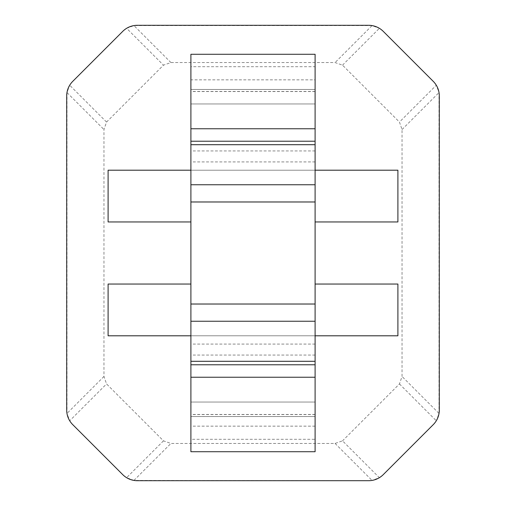<?xml version="1.0" encoding="UTF-8"?>
<svg xmlns="http://www.w3.org/2000/svg" width="506" height="506" viewBox="0 0 506 506"><rect width="100%" height="100%" fill="white"/><g stroke="black" fill="none" stroke-linecap="round" stroke-linejoin="round"><path stroke-width="0.38" stroke-dasharray="2.53 1.9" d="M190.901 221.951L190.901 89.467L190.901 170.199L108.101 170.199L108.101 221.951L190.901 221.951L190.901 284.049L108.101 284.049L108.101 335.801L190.901 335.801L190.901 416.533L315.099 416.533L315.099 335.801L190.901 335.801L315.099 335.801L315.099 89.467L315.099 170.199L190.901 170.199L315.099 170.199L190.901 170.199L190.901 66.697L315.099 66.697L315.099 79.847L190.901 79.847M190.901 89.467L315.099 89.467L190.901 89.467M315.099 221.951L397.899 221.951L397.899 170.199L190.901 170.199L190.901 141.218L190.901 170.199M315.099 439.303L315.099 451.719L190.901 451.719L190.901 439.303L315.099 439.303L315.099 335.801L397.899 335.801L397.899 284.049L315.099 284.049M190.901 439.303L190.901 335.801L315.099 335.801L315.099 364.782L315.099 335.801L190.901 335.801L190.901 284.049M315.099 170.199L315.099 79.847M315.099 66.697L315.099 54.281L190.901 54.281L190.901 66.697M315.099 141.218L190.901 141.218M315.099 364.782L190.901 364.782L190.901 335.801L190.901 364.782M315.099 402.042L190.901 402.042L315.099 402.042M315.099 103.958L190.901 103.958L315.099 103.958M163.47 440.846L126.626 477.689L133.951 480.415L368.627 480.7L372.049 480.415L379.373 477.689L342.53 440.846L335.073 443.439L170.927 443.439L163.47 440.846L106.551 383.934L103.958 376.47L103.958 129.53L106.551 122.066L163.47 65.154L170.927 62.561L335.073 62.561L342.53 65.154L399.449 122.066L402.042 129.53L402.042 376.47L399.449 383.934L342.53 440.846M379.373 477.689L383.263 474.634L433.237 424.66L436.292 420.777L439.018 413.446L402.042 376.47M439.018 413.446L439.018 92.554L436.292 85.223L399.449 122.066M436.292 85.223L433.237 81.339L383.263 31.366L379.373 28.311L372.049 25.585L335.073 62.561M372.049 25.585L133.951 25.585L126.626 28.311L163.47 65.154M126.626 28.311L122.737 31.366L72.763 81.339L69.708 85.223L66.982 92.554L103.958 129.53M66.982 92.554L66.982 413.446L69.708 420.777L106.551 383.934M69.708 420.777L72.763 424.66L122.737 474.634L126.626 477.689M190.901 335.801L190.901 416.533L315.099 416.533L315.099 335.801M315.099 91.441L190.901 91.441M315.099 91.542L190.901 91.542M315.099 161.92L190.901 161.92M315.099 344.08L190.901 344.08M315.099 426.153L190.901 426.153M315.099 414.559L190.901 414.559M315.099 414.458L190.901 414.458M315.099 355.067L190.901 355.067M315.099 150.933L190.901 150.933M103.958 376.47L66.982 413.446M133.951 480.415L170.927 443.439M335.073 443.439L372.049 480.415M399.449 383.934L436.292 420.777M402.042 129.53L439.018 92.554M342.53 65.154L379.373 28.311M170.927 62.561L133.951 25.585M106.551 122.066L69.708 85.223"/><path stroke-width="0.76" d="M368.627 25.3L137.373 25.3A20.702 20.702 0 0 0 122.737 31.366L72.763 81.339A20.702 20.702 0 0 0 66.697 95.976L66.697 410.024A20.702 20.702 0 0 0 72.763 424.66L122.737 474.634A20.702 20.702 0 0 0 137.373 480.7L368.627 480.7A20.702 20.702 0 0 0 383.263 474.634L433.237 424.66A20.702 20.702 0 0 0 439.303 410.024L439.303 95.976A20.702 20.702 0 0 0 433.237 81.339L383.263 31.366A20.702 20.702 0 0 0 368.627 25.3M190.901 170.199L108.101 170.199L108.101 221.951L190.901 221.951M315.099 221.951L397.899 221.951L397.899 170.199L315.099 170.199M315.099 284.049L397.899 284.049L397.899 335.801L315.099 335.801M190.901 335.801L108.101 335.801L108.101 284.049L190.901 284.049M190.901 141.218L315.099 141.218L315.099 54.281L190.901 54.281L190.901 451.719L315.099 451.719L315.099 377.236L190.901 377.236M315.099 141.218L315.099 144.697L190.901 144.697M190.901 364.782L315.099 364.782L315.099 144.697M315.099 364.782L315.099 377.236M315.099 128.764L190.901 128.764M315.099 184.753L190.901 184.753M315.099 201.976L190.901 201.976M315.099 304.024L190.901 304.024M315.099 321.247L190.901 321.247M315.099 361.303L190.901 361.303"/></g></svg>
